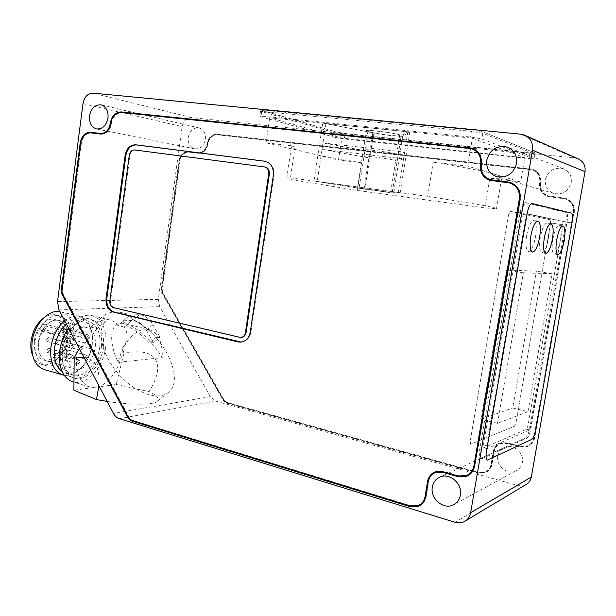 <?xml version="1.0" encoding="UTF-8"?>
<svg xmlns="http://www.w3.org/2000/svg" width="616" height="616" viewBox="0 0 616 616"><rect width="100%" height="100%" fill="white"/><g stroke="black" fill="none" stroke-linecap="round" stroke-linejoin="round"><path stroke-width="0.46" stroke-dasharray="3.08 2.31" d="M265.211 167.036L135.328 150.096C132.525 150.088 130.754 151.829 130.014 155.309L110.58 300.924C110.387 304.404 111.604 306.637 114.237 307.615L241.303 337.452M77.362 351.744L76.723 355.555C75.306 372.495 79.641 382.929 89.705 386.863L95.649 387.264C107.808 385.885 120.097 368.899 122.237 351.382L122.592 347.817C128.151 340.671 128.652 333.757 124.093 327.081L132.525 319.735C161.584 331.631 185.724 378.193 168.784 392.022C159.082 401.208 135.928 393.639 118.973 374.505C101.886 355.486 96.173 330.569 105.706 321.059L103.064 316.216C106.183 313.582 110.079 312.173 114.761 311.989C119.45 311.842 124.517 312.866 129.953 315.069L132.525 319.735L129.953 315.069L139.47 314.661C144.537 315.084 149.041 318.418 152.976 324.655L159.944 337.152L155.964 337.452C148.702 329.483 140.887 323.577 132.525 319.735L125.957 325.456L123.408 320.797L129.953 315.069L117.972 325.564C116.001 322.699 113.367 320.859 110.064 320.035L106.083 319.681C101.147 319.997 96.065 322.468 90.837 327.111L103.064 316.216M68.468 327.966C75.837 318.141 83.637 314.014 91.861 315.577C102.649 319.542 107.269 330.022 105.713 347.024C103.396 367.567 86.448 386.317 72.981 381.959M107.153 401.401C128.96 404.966 154.346 405.382 157.619 401.008C159.321 398.067 156.449 394.941 149.003 391.622C167.19 363.032 155.779 346.385 123.916 353.407L116.239 384.476L73.897 390.205M123.916 353.407L122.592 347.817M90.837 327.111L97.12 328.667L105.706 321.059M97.12 328.667L79.71 349.31M98.906 385.747C100.123 368.353 95.103 358.843 83.868 357.195M116.239 384.476L149.003 391.622M118.334 362.3L162.239 357.657C155.478 346.3 139.755 327.481 125.348 323.785C106.676 319.119 110.018 347.208 118.334 362.3C122.368 342.15 137.761 326.303 149.018 329.591C158.327 332.848 162.732 342.203 162.239 357.657M124.093 327.081L117.972 325.564M34.419 340.764C35.79 327.981 46.57 316.932 54.816 319.404C61.654 321.906 64.642 328.359 63.771 338.746C62.401 351.374 51.659 362.662 43.128 359.952C36.529 357.449 33.626 351.051 34.419 340.764M38.485 341.872C39.863 329.052 50.627 317.956 58.851 320.435C65.673 322.93 68.646 329.391 67.768 339.809C66.389 352.468 55.663 363.802 47.155 361.099C40.571 358.597 37.684 352.19 38.485 341.872L42.974 329.314L70.932 336.667L66.428 349.495C65.566 359.99 68.361 366.481 74.821 368.969L47.155 361.099C40.571 358.597 37.684 352.19 38.485 341.872M43.682 317.948C47.855 315.03 51.929 314.021 55.902 314.938C64.28 317.995 67.929 325.856 66.851 338.531C65.188 353.907 52.098 367.698 41.657 364.364C37.676 363.186 34.688 360.26 32.679 355.594M70.848 339.585C69.161 355.001 56.094 368.853 45.676 365.527C37.692 362.47 34.18 354.67 35.151 342.111C36.829 326.465 49.958 312.966 59.944 315.954C68.299 319.003 71.926 326.88 70.848 339.585M58.12 341.611L56.133 343.69L55.286 341.818L57.273 339.732L58.12 341.611M82.498 348.163L80.527 350.288L79.703 348.394L81.674 346.269L82.498 348.163M49.434 350.312L47.393 352.421L46.547 350.55L48.579 348.44L49.434 350.312M73.882 357.072L71.856 359.228L71.032 357.334L73.058 355.178L73.882 357.072M55.733 355.047L53.715 357.149L52.891 355.301L54.901 353.199L55.733 355.047M80.057 361.823L78.063 363.971L77.254 362.1L79.248 359.952L80.057 361.823M57.842 328.574L55.871 330.638L55.001 328.728L56.972 326.665L57.842 328.574M82.313 334.927L80.349 337.044L79.502 335.112L81.458 333.002L82.313 334.927M49.111 339.462L47.078 341.564L46.208 339.662L48.233 337.56L49.111 339.462M73.627 346.061L71.61 348.209L70.763 346.284L72.78 344.136L73.627 346.061M63.548 350.543L61.577 352.614L60.753 350.774L62.724 348.695L63.548 350.543M87.788 357.18L85.832 359.297L85.039 357.442L86.987 355.317L87.788 357.18M67.583 340.009L65.642 342.065L64.811 340.209L66.751 338.153L67.583 340.009M91.83 346.462L89.905 348.564L89.104 346.685L91.022 344.583L91.83 346.462M65.165 330.546L63.225 332.594L62.37 330.707L64.31 328.659L65.165 330.546M89.505 336.875L87.588 338.969L86.756 337.06L88.681 334.965L89.505 336.875M59.852 311.619L60.915 311.835C70.686 315.384 74.929 324.57 73.658 339.385C71.695 357.326 56.472 373.496 44.298 369.585M64.688 320.79C69.762 316.809 74.728 315.369 79.587 316.455C86.787 318.665 91.006 324.871 92.238 335.089L92.046 344.252C90.937 352.044 88.173 358.966 83.745 365.019C77.739 372.726 71.217 376.145 64.172 375.29M66.413 324.07C71.31 319.889 76.138 318.326 80.904 319.388C87.48 321.406 91.33 327.088 92.462 336.444L92.277 344.875C91.26 352.044 88.719 358.412 84.654 363.971C78.709 371.533 72.342 374.582 65.566 373.111L62.062 371.471M99.792 346.862C97.906 363.609 84.084 378.809 73.15 375.298C64.788 372.072 61.169 363.632 62.278 349.973C64.164 332.933 78.07 318.149 88.519 321.29C97.274 324.524 101.032 333.048 99.792 346.862M101.409 346.731C99.353 364.988 84.276 381.589 72.326 377.739C63.225 374.212 59.275 365.011 60.483 350.127C62.547 331.524 77.716 315.407 89.097 318.819C98.668 322.345 102.772 331.647 101.409 346.731M103.296 347.231C101.232 365.511 86.171 382.136 74.236 378.293C65.15 374.774 61.207 365.558 62.416 350.65C64.487 332.024 79.649 315.885 91.014 319.288C100.57 322.815 104.666 332.132 103.296 347.231M40.017 328.536L43.859 323.816L45.145 325.918C45.907 329.083 44.976 330.923 42.335 331.431L40.017 328.536L42.974 329.314L46.816 324.586C50.82 320.928 54.832 319.542 58.851 320.435C65.673 322.93 68.646 329.391 67.768 339.809C66.389 352.468 55.663 363.802 47.155 361.099L43.128 359.952M43.859 323.816L74.752 331.824C78.717 328.066 82.675 326.619 86.625 327.489C93.309 329.968 96.188 336.513 95.241 347.108C93.794 359.998 83.168 371.625 74.821 368.969M74.752 331.824L75.999 333.949C76.723 337.168 75.791 339.054 73.196 339.601L70.932 336.667M566.181 225.171L565.927 221.891L527.496 213.829L525.864 217.155L486.779 445.722L487.094 448.64L529.552 429.976L530.953 426.588L566.181 225.171L550.627 222.992L550.334 219.735L510.233 211.465L508.57 214.753L470.193 441.356L470.547 444.267L514.545 426.233L515.969 422.892L550.627 222.992L550.334 219.735L510.233 211.465L508.57 214.753L470.193 441.356L470.547 444.267L514.545 426.233L515.969 422.892L550.627 222.992L563.047 224.732L562.785 221.46L524.016 213.352L522.383 216.67L483.437 444.837L483.768 447.755L526.534 429.221L527.943 425.849L563.047 224.732M527.997 411.634L552.044 273.75L523.354 272.819L497.512 423.354L527.997 411.634L512.743 407.985L536.39 271.155L506.514 269.993L481.127 419.265L512.743 407.985M552.044 273.75L536.39 271.155M523.354 272.819L506.514 269.993M497.512 423.354L481.127 419.265M567.028 222.253C567.867 216.616 567.621 213.336 566.273 212.412L526.333 202.749C524.378 203.126 522.768 206.452 521.513 212.728L481.058 449.95C480.295 455.055 480.619 457.965 482.02 458.681L526.834 438.199C528.536 436.913 529.929 433.541 531.03 428.082L567.028 222.253L572.018 222.946L565.781 222.083C566.628 216.447 566.373 213.167 565.018 212.25L524.94 202.564C522.976 202.941 521.367 206.26 520.104 212.535L479.71 449.595C478.955 454.693 479.279 457.603 480.688 458.319L525.633 437.891C527.335 436.613 528.736 433.24 529.829 427.789L565.781 222.083M373.673 132.964L325.918 123.6L407.83 131.839L401.147 135.797L399.799 134.896C393.516 132.686 366.235 129.306 366.366 130.738L373.673 132.964L364.926 189.174L317.171 181.497L398.213 192.431L392.123 192.862L357.534 187.772L364.926 189.174M401.147 135.797L392.123 192.862M389.25 192.269L359.105 188.003L389.25 192.269M398.336 134.75L399.638 135.505C399.484 136.767 375.498 133.795 369.438 131.778L367.945 130.969C367.844 129.668 392.6 132.74 398.336 134.75M322.738 123.131L409.848 131.886L402.733 136.028C401.617 136.998 383.745 135.135 372.772 132.933L322.738 123.131L314.006 181.035L400.192 192.654L393.693 193.093L364.041 189.074L314.006 181.035M409.848 131.886L400.192 192.654M325.918 123.6L317.171 181.497M407.83 131.839L398.213 192.431M370.747 151.767L322.992 142.966L404.612 152.106L398.128 154.886L396.758 154.154C390.436 152.252 363.232 148.726 363.409 149.819L370.747 151.767L369.777 158.019L322.022 149.411L403.542 158.851L397.127 161.23L395.749 160.56C389.412 158.759 362.231 155.186 362.431 156.164L369.777 158.019M398.128 154.886L397.127 161.23M322.992 142.966L322.022 149.411M404.612 152.106L403.542 158.851M335.212 137.445L260.953 116.778L259.821 116.255L263.533 116.309L470.47 136.998L481.851 138.962L534.442 159.159L344.313 138.954L335.212 137.445L336.043 131.978L345.153 133.503L529.883 152.93L535.481 153.091L483.029 131.886L471.64 129.899L264.449 109.987L260.73 109.971L261.862 110.518L336.043 131.978L260.73 109.971L471.64 129.899L483.029 131.886L535.481 153.091L529.883 152.93L345.153 133.503L336.043 131.978L335.874 133.071L344.983 134.588L529.683 154.131L535.273 154.3L482.79 133.302L471.409 131.324L260.545 111.234L335.874 133.071M552.86 239.162C551.59 247.886 552.021 252.822 554.161 253.969C556.618 253.399 558.704 248.833 560.421 240.255C561.715 231.562 561.276 226.619 559.112 225.41C556.687 225.957 554.6 230.538 552.86 239.162M526.688 235.374C525.356 244.837 525.956 250.204 528.482 251.474C531.346 250.889 533.71 245.953 535.573 236.66C536.929 227.227 536.328 221.845 533.772 220.513C530.938 221.075 528.574 226.026 526.688 235.374M540.309 237.345C539.008 246.423 539.516 251.567 541.841 252.768C544.482 252.198 546.7 247.447 548.494 238.531C549.818 229.483 549.303 224.324 546.954 223.061C544.336 223.616 542.118 228.374 540.309 237.345M290.436 177.855L427.697 196.365C474.235 203.626 497.174 207.723 496.511 208.647L484.908 207.908L357.38 190.452L301.324 181.25C291.091 179.379 286.248 178.24 286.794 177.847L290.436 177.855L295.133 146.192L291.368 146.978C290.721 148.063 295.488 149.811 305.667 152.214L266.043 142.827L295.133 146.192M574.274 212.451L574.274 212.451C574.928 205.451 571.995 200.754 565.465 198.352L548.409 195.95C542.588 193.832 539.978 189.651 540.571 183.399L540.663 182.852C541.318 176.276 538.7 171.764 532.802 169.315L217.679 134.326C212.328 134.373 208.955 137.545 207.546 143.859L207.484 144.313C206.198 150.011 203.18 152.853 198.429 152.83L189.32 151.675C184.161 151.659 180.904 154.747 179.549 160.93L161.785 289.535L162.347 292.639L224.139 400.9L226.465 402.81L478.155 472.934L485.485 472.572C489.035 471.001 491.214 468.229 492.007 464.248L494.209 451.443C494.987 447.609 497.151 444.991 500.7 443.605L506.945 443.374L520.266 446.823L527.673 446.446C531.531 444.829 533.887 441.926 534.75 437.737L573.966 212.374C574.628 205.367 571.687 200.662 565.149 198.26L548.086 195.857C542.257 193.74 539.639 189.551 540.232 183.291L540.332 182.744C540.987 176.168 538.361 171.648 532.455 169.2L217.125 134.196C211.765 134.242 208.393 137.422 206.984 143.736L206.922 144.19C205.629 149.896 202.61 152.745 197.859 152.714L188.75 151.559C183.583 151.551 180.319 154.639 178.963 160.822L161.192 289.543L161.762 292.646L223.585 401.001L225.91 402.918L477.77 473.127L485.108 472.765C488.657 471.194 490.837 468.414 491.63 464.433L493.832 451.613C494.61 447.77 496.781 445.16 500.331 443.766L506.583 443.535L519.912 446.993L527.327 446.615C531.185 444.998 533.548 442.088 534.411 437.899L573.966 212.374M545.43 179.51C548.263 170.47 554.261 166.898 563.417 168.784C569.323 171.394 571.933 175.984 571.24 182.559C568.576 191.214 562.862 194.872 554.1 193.532C547.647 191.129 544.76 186.456 545.43 179.51M188.25 137.368C189.828 130.592 193.439 127.443 199.084 127.936C203.711 129.553 205.821 133.372 205.405 139.393C203.842 146.069 200.292 149.218 194.772 148.841C190.013 147.301 187.841 143.474 188.25 137.368M497.82 455.948C498.675 451.713 501.062 448.802 504.974 447.224C513.482 443.635 524.385 453.107 522.353 462.493C521.552 466.466 519.373 469.277 515.823 470.94C507.176 475.159 495.734 465.503 497.82 455.948M525.563 484.823L517.579 485.447L215.777 401.116L210.372 396.635L159.652 306.614L158.327 299.353L182.151 126.634C183.445 120.705 186.563 117.695 191.499 117.594L574.751 157.966L578.054 158.789M427.697 196.365L433.217 162.177C464.495 167.367 485.454 171.525 496.103 174.659C500.523 175.999 502.402 176.977 501.732 177.601C500.823 178.324 496.866 178.548 489.859 178.286L520.651 182.005L524.763 157.804L341.865 138.061L269.692 117.795L472.349 138.169L524.763 157.804M433.217 162.177L467.737 166.174L520.651 182.005M357.38 190.452L361.669 162.793C337.807 158.882 319.142 155.355 305.667 152.214L338.507 159.998L341.865 138.061M361.669 162.793L338.507 159.998M217.04 134.696C211.942 134.75 208.732 137.776 207.392 143.782L207.33 144.244C205.975 150.25 202.795 153.245 197.79 153.215L188.681 152.052C183.761 152.044 180.657 154.986 179.364 160.876L161.584 289.628L162.085 292.369L223.924 400.731L225.98 402.425L477.87 472.564L484.838 472.218C488.226 470.724 490.305 468.075 491.067 464.279L493.262 451.466C494.086 447.416 496.373 444.66 500.123 443.197L506.683 442.958L520.012 446.408L527.057 446.053C530.738 444.521 532.994 441.749 533.818 437.745L573.35 212.289C573.973 205.613 571.171 201.132 564.934 198.845L547.917 196.45C541.772 194.225 539.015 189.82 539.639 183.221L539.732 182.675C540.355 176.399 537.853 172.095 532.216 169.762L217.602 134.827C212.505 134.873 209.294 137.899 207.962 143.905L207.892 144.36C206.537 150.366 203.357 153.353 198.36 153.322L189.258 152.167C184.338 152.152 181.235 155.093 179.941 160.984L162.17 289.62L162.67 292.361L224.486 400.631L226.534 402.317L478.255 472.372L485.216 472.025C488.603 470.532 490.683 467.89 491.437 464.094L493.639 451.297C494.455 447.247 496.742 444.498 500.492 443.035L507.045 442.796L520.366 446.238L527.404 445.892C531.084 444.352 533.333 441.58 534.157 437.583L573.65 212.366C574.281 205.69 571.479 201.216 565.242 198.937L548.248 196.543C542.111 194.325 539.354 189.921 539.97 183.329L540.063 182.775C540.686 176.515 538.192 172.21 532.563 169.885L217.602 134.827M116.67 113.49C113.598 115.654 111.735 118.888 111.065 123.192L110.996 123.716C110.341 127.828 108.539 130.808 105.59 132.663M490.359 179.626C483.868 177.092 480.965 172.195 481.658 164.934L481.766 164.287C482.513 156.495 479.502 151.19 472.742 148.364L472.695 148.348M467.729 475.775C471.71 473.812 474.151 470.524 475.052 465.927L520.474 199.06C521.228 190.744 517.84 185.193 510.302 182.405L510.202 182.375M419.427 505.844C423.138 503.973 425.41 500.839 426.249 496.427L428.751 481.381C429.514 477.346 431.616 474.451 435.073 472.695M86.278 133.749C83.353 135.836 81.582 138.97 80.942 143.151L61.985 290.367L62.593 293.909L130.346 419.904M472.464 149.041L121.914 112.674C116.416 112.813 112.944 116.332 111.511 123.246L111.442 123.77C109.979 130.684 106.553 134.157 101.17 134.188L91.368 132.987C86.086 133.041 82.752 136.452 81.374 143.205L62.401 290.459L62.94 293.586L129.491 418.079L131.716 420.043L410.633 505.705L419.08 505.212M509.609 182.975L490.167 180.334M434.788 472.041L443.374 471.425L458.581 475.729L467.367 475.128M265.427 161.315L265.781 161.384C271.756 163.294 274.49 167.945 273.989 175.329L250.943 332.047C249.711 338.03 246.515 341.38 241.349 342.088L241.303 342.088M484.908 207.908L489.859 178.286M467.737 166.174L472.349 138.169M266.043 142.827L269.692 117.795M123.408 320.797L132.971 320.32C138.061 320.705 142.558 324.008 146.469 330.23L153.376 342.696L159.944 337.152M153.376 342.696L149.372 343.027L155.964 337.452M149.372 343.027C142.134 335.096 134.334 329.237 125.957 325.456M264.249 166.859L264.903 166.99M134.596 149.958L135.328 150.096M129.275 155.186L130.014 155.309M109.833 300.939L110.58 300.924M113.498 307.638L114.237 307.615M239.347 337.399L240.017 337.337M41.31 330.63L72.195 338.792M45.145 325.918L75.999 333.949M565.927 221.891L562.785 221.46M523.993 213.352L510.202 211.465L524.016 213.352M525.864 217.155L522.383 216.67M486.779 445.722L483.437 444.837M487.325 448.61L483.991 447.732M529.552 429.976L526.534 429.221M530.953 426.588L527.943 425.849M566.273 212.412L565.018 212.25M531.03 428.082L529.829 427.789M526.834 438.199L525.633 437.891M482.744 458.589L481.419 458.227M481.058 449.95L479.71 449.595M521.513 212.728L520.104 212.535M526.449 202.772L525.055 202.587M372.772 132.933L364.041 189.074M402.733 136.028L393.693 193.093M344.983 134.588L344.313 138.954M529.683 154.131L528.859 158.951M534.981 154.069L534.149 158.936M482.79 133.302L481.851 138.962M471.409 131.324L470.47 136.998M264.264 111.25L263.533 116.309M261.677 111.773L260.953 116.778M210.372 396.635L113.498 413.444M58.951 309.902L159.652 306.614M82.968 103.665L182.151 126.634M158.327 299.353L57.534 301.586M191.499 117.594L93.008 93.147M574.751 157.966L520.589 134.149M517.579 485.447L454.916 522.26M119.342 418.664L215.777 401.116M206.984 143.736L207.546 143.859M217.125 134.196L217.679 134.326M206.922 144.19L207.484 144.313M197.859 152.714L198.429 152.83M188.75 151.559L189.32 151.675M178.963 160.822L179.549 160.93M161.192 289.543L161.785 289.535M161.762 292.646L162.347 292.639M223.585 401.001L224.139 400.9M225.91 402.918L226.465 402.81M477.77 473.127L478.155 472.934M207.392 143.782L207.962 143.905M207.33 144.244L207.892 144.36M197.79 153.215L198.36 153.322M188.681 152.052L189.258 152.167M179.364 160.876L179.941 160.984M161.584 289.628L162.17 289.62M162.085 292.369L162.67 292.361M223.924 400.731L224.486 400.631M225.98 402.425L226.534 402.317M477.87 472.564L478.255 472.372M481.766 164.287L481.296 164.141M481.658 164.934L481.188 164.788M520.474 199.06L520.043 198.96M475.052 465.927L474.574 466.15M428.751 481.381L428.228 481.62M426.249 496.427L425.733 496.681M121.914 112.674L121.175 112.505M111.511 123.246L110.764 123.084M469.846 148.471L469.369 148.31M492.353 180.788L491.891 180.657M508.162 182.713L507.723 182.59M458.581 475.729L458.096 475.96M443.374 471.425L442.865 471.648M410.633 505.705L410.102 505.975M131.716 420.043L130.977 420.181M129.491 418.079L128.759 418.21M62.94 293.586L62.17 293.601M62.401 290.459L61.631 290.467M81.374 143.205L80.611 143.074M91.368 132.987L90.614 132.84M101.17 134.188L100.416 134.042M111.442 123.77L110.695 123.608M273.989 175.329L273.342 175.214M250.943 332.047L250.281 332.101M132.971 320.32L139.47 314.661M146.469 330.23L152.976 324.655M89.705 386.863L73.966 382.243M157.619 401.008L168.784 392.022M110.064 320.035L91.861 315.577M149.018 329.591L125.348 323.785M86.625 327.489L54.816 319.404M41.657 364.364L45.676 365.527M55.902 314.938L59.944 315.954M56.133 343.69L80.527 350.288M57.273 339.732L81.674 346.269M47.393 352.421L71.856 359.228M48.579 348.44L73.058 355.178M53.715 357.149L78.063 363.971M54.901 353.199L79.248 359.952M55.871 330.638L80.349 337.044M56.972 326.665L81.458 333.002M47.078 341.564L71.61 348.209M48.233 337.56L72.78 344.136M61.577 352.614L85.832 359.297M62.724 348.695L86.987 355.317M65.642 342.065L89.905 348.564M66.751 338.153L91.022 344.583M63.225 332.594L87.588 338.969M64.31 328.659L88.681 334.965M84.654 363.971L83.745 365.019M65.566 373.111L73.15 375.298M72.326 377.739L74.236 378.293M89.097 318.819L91.014 319.288M80.904 319.388L88.519 321.29M92.462 336.444L92.238 335.089M60.915 311.835L79.587 316.455M42.335 331.431L73.196 339.601M487.094 448.64L483.768 447.755M482.02 458.681L480.688 458.319M526.333 202.749L524.94 202.564M366.366 130.738L357.534 187.772M401.232 135.728L392.192 192.846M399.638 135.505L390.613 192.615M367.945 130.969L359.105 188.003M363.409 149.819L362.431 156.164M398.205 154.832L397.205 161.184M535.273 154.3L534.442 159.159M260.545 111.234L259.821 116.255M557.981 254.562L554.161 253.969M562.955 225.957L559.112 225.41M532.571 252.113L528.482 251.474M537.884 221.09L533.772 220.513M545.791 253.384L541.841 252.768M550.927 223.616L546.954 223.061M286.794 177.847L291.368 146.978M563.417 168.784L508.054 147.378M199.084 127.936L101.186 104.889M504.974 447.224L440.502 476.838M525.132 135.404L524.409 135.081M465.912 520.605L464.056 521.713M515.823 470.94L454.816 504.034M194.772 148.841L96.55 128.944M554.1 193.532L496.758 176.661M490.475 180.419L490.02 180.296M466.635 475.437L466.15 475.675M435.897 471.579L435.389 471.81M418.533 505.451L418.01 505.713M265.781 161.384L265.126 161.246M496.511 208.647L501.732 177.601"/><path stroke-width="0.92" d="M240.918 337.491L241.303 337.452C243.905 337.114 245.515 335.435 246.13 332.432L269.354 174.02C269.6 170.309 268.222 167.983 265.211 167.036L134.596 149.958C131.793 149.958 130.022 151.698 129.275 155.186L109.833 300.939C109.64 304.427 110.865 306.66 113.498 307.638L240.633 337.514C243.235 337.168 244.845 335.497 245.468 332.486L268.707 173.897C268.953 170.185 267.575 167.852 264.557 166.905M73.966 382.243L72.981 381.959C62.786 377.993 58.366 367.637 59.721 350.881C60.907 342.342 63.818 334.704 68.468 327.966M79.71 349.31L77.362 351.744L74.174 358.112L73.897 390.205L96.489 399.584L98.906 385.747M83.868 357.195L74.174 358.112M96.489 399.584L107.153 401.401M32.679 355.594C30.954 351.336 30.423 346.469 31.077 340.995C32.648 330.931 36.852 323.254 43.682 317.948M64.172 375.29L44.298 369.585C35.02 366.027 30.939 356.941 32.055 342.327C33.965 324.701 48.364 309.232 59.852 311.619M62.863 374.99C53.7 371.456 49.711 362.285 50.882 347.493C52.645 336.105 57.249 327.204 64.688 320.79M62.062 371.471C55.994 366.843 53.507 358.982 54.593 347.871C56.102 337.945 60.045 330.014 66.413 324.07M572.018 222.946C572.865 217.294 572.634 214.006 571.309 213.09L531.939 203.488C529.999 203.865 528.405 207.199 527.142 213.498L486.447 451.382C485.685 456.502 485.993 459.413 487.372 460.129L531.662 439.424C533.341 438.13 534.734 434.75 535.835 429.275L572.018 222.946C572.865 217.294 572.634 214.006 571.309 213.09L531.939 203.488C529.999 203.865 528.405 207.199 527.142 213.498L486.447 451.382C485.685 456.502 485.993 459.413 487.372 460.129L531.662 439.424C533.341 438.13 534.734 434.75 535.835 429.275L572.018 222.946M556.733 239.74C555.447 248.471 555.871 253.415 557.981 254.562C560.414 253.992 562.485 249.411 564.21 240.817C565.511 232.109 565.095 227.158 562.955 225.957C560.552 226.503 558.473 231.092 556.733 239.74M530.838 235.99C529.49 245.468 530.068 250.843 532.571 252.113C535.412 251.52 537.76 246.569 539.631 237.26C540.994 227.812 540.409 222.422 537.884 221.09C535.073 221.66 532.725 226.619 530.838 235.99M544.313 237.938C543.004 247.031 543.497 252.183 545.791 253.384C548.409 252.806 550.619 248.048 552.413 239.108C553.745 230.045 553.245 224.879 550.927 223.616C548.332 224.178 546.123 228.952 544.313 237.938M486.771 160.129C490.028 149.365 496.935 145.045 507.492 147.162C514.322 150.189 517.332 155.617 516.539 163.44C513.451 173.766 506.853 178.17 496.758 176.661C489.327 173.881 486.001 168.368 486.771 160.129M89.528 115.877C91.214 108.077 95.103 104.42 101.186 104.889C106.175 106.66 108.447 111.011 108.008 117.941C106.322 125.626 102.502 129.298 96.55 128.944C91.43 127.25 89.089 122.892 89.528 115.877M432.347 487.002C433.325 482.02 436.036 478.632 440.502 476.838C450.211 472.757 462.701 484.153 460.368 495.218C459.451 499.907 456.964 503.187 452.899 505.074C443.012 509.871 429.968 498.236 432.347 487.002M113.498 413.444L58.951 309.902L57.534 301.586L82.968 103.665C84.353 96.851 87.703 93.347 93.008 93.147L520.589 134.149L524.409 135.081C530.561 138.061 533.248 143.12 532.47 150.25L470.655 512.681C469.846 516.886 467.644 519.896 464.056 521.713C461.184 523.038 458.142 523.223 454.916 522.26L119.342 418.664C116.901 417.856 114.953 416.116 113.498 413.444M469.369 148.31L121.175 112.505C115.669 112.643 112.204 116.17 110.764 123.084L110.695 123.608C109.232 130.53 105.806 134.011 100.416 134.042L90.614 132.84C85.331 132.894 81.997 136.305 80.611 143.074L61.631 290.467L62.17 293.601L128.759 418.21L130.977 420.181L410.102 505.975L418.01 505.713C421.86 504.027 424.224 500.954 425.086 496.488L427.589 481.435C428.513 476.676 431.115 473.465 435.389 471.81L442.865 471.648L458.096 475.96L466.15 475.675C470.37 473.92 472.949 470.686 473.897 465.966L519.334 198.86C520.05 190.922 516.809 185.624 509.609 182.975L490.02 180.296C482.959 177.724 479.787 172.534 480.503 164.711L480.611 164.064C481.319 156.626 478.447 151.559 471.987 148.872L469.369 148.31M106.052 298.683L125.133 155.255C126.603 148.302 130.145 144.814 135.759 144.799L265.126 161.246C271.109 163.163 273.851 167.821 273.342 175.214L250.281 332.101C249.049 338.092 245.853 341.441 240.679 342.15L238.022 341.918L113.359 312.073C108.1 310.102 105.667 305.644 106.052 298.683L106.799 298.668L125.872 155.386C127.335 148.433 130.877 144.953 136.483 144.945L265.427 161.315M525.132 135.404L578.054 158.789C583.367 161.354 585.685 165.627 585.015 171.618L531.323 477.084C530.615 480.649 528.697 483.229 525.563 484.823L465.912 520.605M121.26 111.927C115.477 112.066 111.835 115.769 110.326 123.038L110.256 123.562C108.863 130.13 105.613 133.433 100.493 133.472L90.691 132.271C85.139 132.332 81.635 135.913 80.188 143.02L61.223 290.375L61.831 293.917L128.382 418.518L130.9 420.751L409.994 506.637L418.318 506.367C422.353 504.589 424.824 501.362 425.733 496.681L428.228 481.62C429.113 477.107 431.577 474.066 435.627 472.487L442.75 472.326L457.981 476.645L466.466 476.337C470.878 474.497 473.581 471.101 474.574 466.15L520.043 198.96C520.805 190.629 517.409 185.07 509.863 182.274L490.205 179.587C483.514 177.139 480.511 172.21 481.188 164.788L481.296 164.141C482.043 156.341 479.032 151.028 472.264 148.194L121.26 111.927L121.999 112.097L116.67 113.49M472.695 148.348L121.999 112.097M510.202 182.375L490.359 179.626M435.073 472.695L443.258 472.102L458.466 476.414L467.729 475.775M130.346 419.904L410.525 506.375L419.427 505.844M105.59 132.663L101.24 133.618L91.445 132.425L86.278 133.749M490.167 180.334C483.314 177.67 480.249 172.511 480.973 164.857L481.081 164.21C481.789 156.78 478.917 151.729 472.464 149.041L472.349 148.995M467.367 475.128C471.178 473.265 473.512 470.131 474.366 465.742L519.758 198.968C520.482 191.037 517.248 185.747 510.056 183.098M419.08 505.212C422.63 503.441 424.809 500.446 425.61 496.234L428.105 481.196C428.905 476.93 431.138 473.881 434.788 472.041M241.303 342.088L114.106 312.043C108.847 310.079 106.414 305.621 106.799 298.668M268.707 173.897L269.354 174.02M245.468 332.486L246.13 332.432M585.015 171.618L532.47 150.25M531.323 477.084L470.655 512.681M110.757 123.131L110.326 123.038M469.946 147.763L469.469 147.594M492.477 180.072L492.015 179.941M508.285 181.997L507.838 181.866M458.466 476.414L457.981 476.645M443.258 472.102L442.75 472.326M410.525 506.375L409.994 506.637M131.631 420.613L130.9 420.751M128.875 418.426L128.382 418.518M62.339 293.909L61.831 293.917M61.646 290.367L61.223 290.375M80.611 143.089L80.188 143.02M91.445 132.425L90.691 132.271M101.24 133.618L100.493 133.472M110.688 123.654L110.256 123.562M481.081 164.21L480.611 164.064M480.973 164.857L480.503 164.711M519.758 198.968L519.334 198.86M474.366 465.742L473.897 465.966M428.105 481.196L427.589 481.435M425.61 496.234L425.086 496.488M136.483 144.945L135.759 144.799M125.872 155.386L125.133 155.255M265.065 161.261L264.41 161.13M238.692 341.857L238.022 341.918M114.106 312.043L113.359 312.073M508.054 147.378L507.492 147.162M454.816 504.034L452.899 505.074M472.649 148.333L472.264 148.194M490.667 179.718L490.205 179.587M466.943 476.106L466.466 476.337M436.143 472.256L435.627 472.487M418.842 506.098L418.318 506.367M241.249 342.096L240.679 342.15"/></g></svg>
